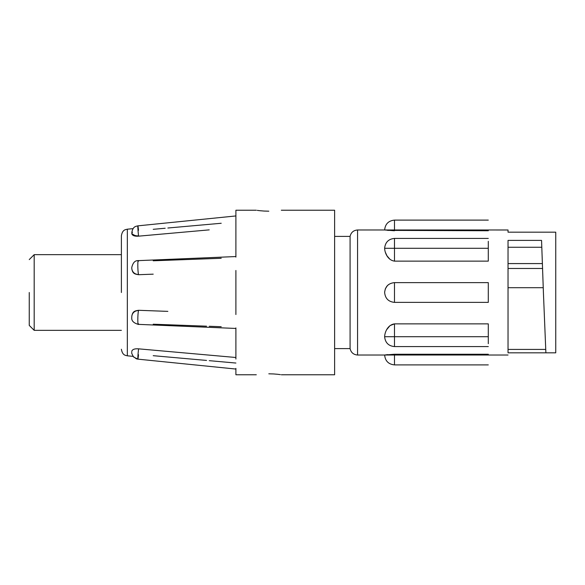 <?xml version="1.0" encoding="UTF-8"?>
<svg xmlns="http://www.w3.org/2000/svg" width="585" height="585" viewBox="0 0 585 585"><rect width="100%" height="100%" fill="white"/><g stroke="black" fill="none" stroke-linecap="round" stroke-linejoin="round"><path stroke-width="0.88" d="M334.62 348.601L350.086 348.601L350.086 236.398C351.015 232.435 353.508 230.293 357.567 229.978L394.48 229.978L394.48 230.761L384.637 229.978M121.387 292.5L121.387 235.74L121.387 292.5M268.808 373.808C284.939 374.846 284.939 374.846 268.808 373.808C252.676 374.846 252.676 374.846 268.808 373.808L273.509 373.947M280.354 374.627L277.648 374.29M277.604 374.283L273.619 373.954M281.312 374.766L334.62 374.766L334.62 210.234L281.312 210.234M235.901 270.475L235.901 314.525M235.901 327.9L235.901 359.044M131.786 352.441C131.362 352.579 131.947 354.086 133.541 356.974L137.855 359.146L235.901 369.055L235.901 368.411M235.901 368.594L235.901 374.766L256.303 374.766M268.808 211.192C252.676 210.154 252.676 210.154 268.808 211.192C284.939 210.154 284.939 210.154 268.808 211.192L264.106 211.053M257.261 210.373L259.967 210.71M260.011 210.717L263.996 211.046M131.786 317.348L131.786 316.434C132.568 311.366 134.623 310.92 138.535 310.291L167.858 311.374M165.189 311.279L153.212 310.84M153.212 324.214L206.571 326.181M209.24 326.276L221.218 326.715M221.218 356.192L167.858 351.446M165.189 351.212L153.212 350.144M153.212 355.687L206.571 360.433M209.24 360.667L235.901 363.044M235.901 357.501L138.535 348.835C134.718 348.558 132.473 349.347 131.786 351.197L131.786 351.578L131.786 351.197M387.731 354.605L384.637 355.022L394.48 354.239L488.292 354.239L488.292 355.022C488.292 367.753 488.292 367.753 488.292 355.022L508.036 355.022M390.144 325.545L394.48 323.871L394.48 336.711L384.637 336.711C384.733 332.412 387.584 324.851 394.48 323.871L488.292 323.871L488.292 343.688M389.924 325.721L386.78 329.538M543.406 292.5L545.885 352.821L508.036 352.821L508.036 240.391L541.556 240.391L543.406 292.5L543.246 287.696L508.036 287.696M384.652 291.908L385.369 288.749M385.383 288.705L387.402 285.634M387.57 285.458L388.352 284.763M545.885 352.821L555.75 352.821L555.75 232.179L508.036 232.179L508.036 229.985L488.292 229.978C488.292 217.247 488.292 217.247 488.292 229.978L394.48 229.978L394.48 220.106L488.292 220.106M388.104 284.975L387.679 285.356M387.467 285.56L386.743 286.387M488.292 241.312L488.292 261.129L394.48 261.129C387.599 260.164 384.733 252.596 384.637 248.289L394.48 248.289L394.48 261.129M488.292 229.978L488.292 230.761L387.57 230.373M385.259 252.062L386.985 255.806M386.992 255.82L389.91 259.265M29.25 259.594L34.186 254.658L34.186 330.342L121.387 330.342M394.48 302.372L488.292 302.372L488.292 282.628L394.48 282.628L394.48 302.372C388.506 301.78 385.23 298.504 384.637 292.529L384.637 292.471C385.23 286.496 388.506 283.22 394.48 282.628C388.52 283.228 385.237 286.511 384.637 292.463M29.25 292.5L29.25 325.406L29.25 292.5M256.303 210.234L235.901 210.234L235.901 216.406L235.901 215.945L137.855 225.854C135.852 226.446 133 226.154 131.786 232.567M235.901 225.956L235.901 216.406M235.901 216.589L235.901 257.1M153.212 274.16L138.535 274.709C134.63 274.08 132.576 273.634 131.786 268.566L131.786 267.652M209.24 229.868L138.535 236.164C134.718 236.442 132.473 235.653 131.786 233.803C132.473 235.653 134.726 236.442 138.535 236.164L138.528 235.792C136.078 236.121 133.833 235.345 131.815 233.459M221.218 223.265L167.858 228.011M165.189 228.245L153.212 229.313M132.144 232.618L132.517 232.274M159.2 234.322L206.571 230.11M221.218 258.285L153.212 260.786M138.528 230.249C137.577 221.547 137.585 227.331 138.528 235.792M131.786 233.803L131.786 233.422M138.528 261.173C137.577 257.407 137.585 271.243 138.528 274.548L138.535 274.709M138.535 310.291L138.528 310.452C137.577 313.823 137.585 327.607 138.528 323.827L138.25 324.361L235.901 328.448M138.535 348.835L138.528 349.208C137.577 357.742 137.585 363.402 138.528 354.751M543.246 287.696L541.556 240.391M508.036 247.258L541.688 247.258M394.48 354.239L394.48 355.022L357.567 355.022L357.567 229.978M121.387 235.74C122.521 229.569 125.365 229.722 127.34 229.188L127.34 355.812L133.044 356.36L136.4 358.839L137.855 359.146M488.292 248.289L394.48 248.289L394.48 238.417L488.292 238.417M384.645 337.033C385.383 342.854 388.659 346.035 394.48 346.583L394.48 336.711L488.292 336.711M488.292 364.894L394.48 364.894L394.48 355.022L488.292 355.022M508.036 268.478L542.639 268.478M29.25 325.406L34.186 330.342M334.62 236.398L350.086 236.398M127.34 229.188L133.044 228.64M357.567 355.022C353.508 354.7 351.015 352.565 350.086 348.601M235.901 256.552L138.243 260.639C135.076 260.413 132.927 262.658 131.786 267.382M127.34 355.812C125.365 355.278 122.521 355.431 121.387 349.26M138.535 274.555C134.747 274.263 132.502 272.369 131.815 268.866M138.535 310.445C134.813 310.781 132.59 312.58 131.852 315.827M131.786 317.618C131.391 320.741 133.541 322.986 138.25 324.361M34.186 254.658L121.387 254.658M508.036 349.428L545.578 349.428M394.48 346.583L488.292 346.583M384.645 247.967C385.383 242.146 388.659 238.965 394.48 238.417M394.48 220.106C388.52 220.706 385.237 223.989 384.637 229.942M508.036 263.586L542.441 263.586M384.637 355.051L384.637 355.051C385.237 361.018 388.52 364.294 394.48 364.894"/></g></svg>
